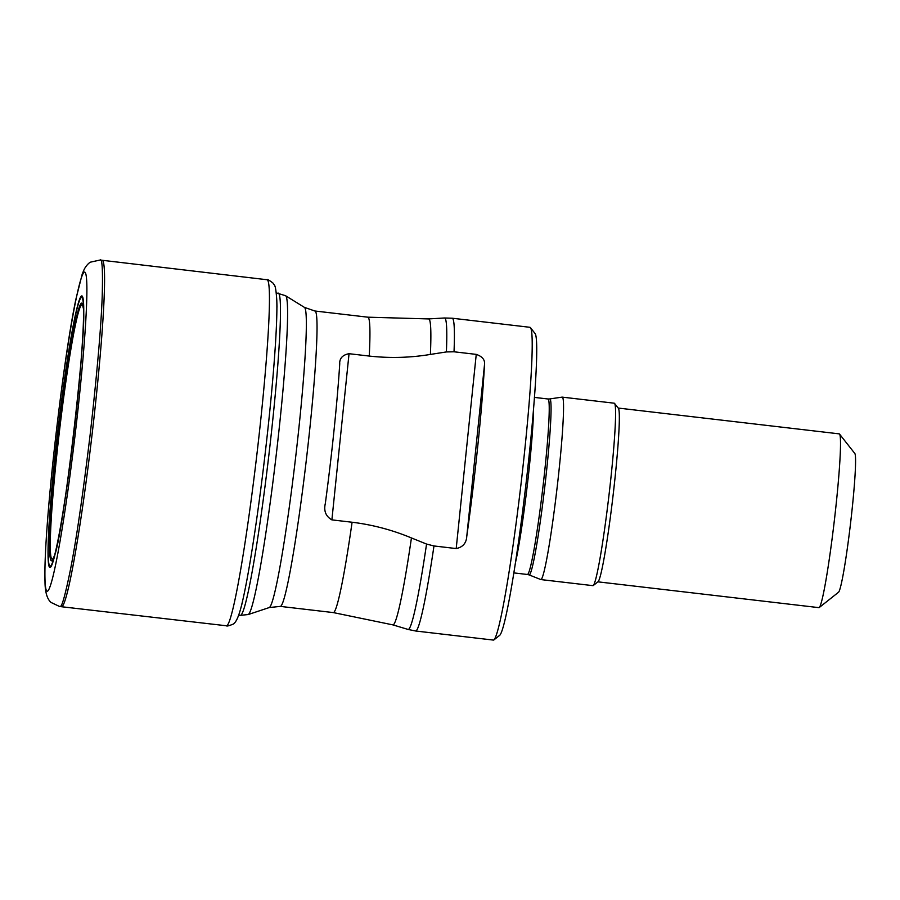 <?xml version="1.0" encoding="UTF-8"?>
<svg xmlns="http://www.w3.org/2000/svg" width="900" height="900" viewBox="0 0 900 900"><rect width="100%" height="100%" fill="white"/><g stroke="black" fill="none" stroke-linecap="round" stroke-linejoin="round"><path stroke-width="1.35" d="M530.426 327.634L535.005 333.45A152.213 9.022 96.7 0 1 525.814 485.348A152.213 9.022 96.7 0 1 499.759 635.276L493.965 639.866A157.455 9.338 -83.3 0 0 520.92 484.774A157.455 9.338 -83.3 0 0 530.426 327.634A157.455 9.338 -83.3 0 0 529.909 327.296L452.171 318.218A157.455 9.338 96.7 0 1 454.027 351.787L476.246 354.386C482.479 356.512 485.224 360.022 484.481 364.905A157.455 9.338 96.7 0 1 466.774 536.366C466.335 543.127 462.814 547.2 456.199 548.561L433.98 545.962L426.555 544.061L411.435 537.941C392.355 529.988 372.577 524.745 352.091 522.236L331.886 519.874C325.777 516.364 323.595 510.874 325.339 503.404A148.714 8.82 -83.3 0 0 339.694 364.444L339.761 363.623M540.81 579.555A91.845 5.445 -83.3 0 0 540.889 579.577A91.845 5.445 -83.3 0 0 556.954 488.981A91.845 5.445 -83.3 0 0 562.196 397.125A91.845 5.445 -83.3 0 0 562.106 397.125L549.664 398.947A88.594 5.254 96.7 0 1 544.702 487.553A88.594 5.254 96.7 0 1 529.121 574.909L540.81 579.555M839.52 434.059L854.786 453.431A69.975 4.151 96.7 0 1 850.556 523.26A69.975 4.151 96.7 0 1 838.575 592.2L819.27 607.523A87.48 5.186 -83.3 0 0 834.244 521.359A87.48 5.186 -83.3 0 0 839.52 434.059A87.48 5.186 -83.3 0 0 839.227 433.868L618.221 408.06M597.926 581.839L818.944 607.646A87.48 5.186 -83.3 0 0 819.27 607.523M562.196 397.125L614.239 403.2A91.845 5.445 96.7 0 1 614.543 403.391L618.356 408.24A87.48 5.186 96.7 0 1 613.069 495.529A87.48 5.186 96.7 0 1 598.095 581.704L593.269 585.529A91.845 5.445 96.7 0 1 592.931 585.653L540.889 579.577M614.543 403.391A91.845 5.445 96.7 0 1 608.996 495.056A91.845 5.445 96.7 0 1 593.269 585.529M339.694 364.444C339.322 358.504 342.439 354.926 349.043 353.7L369.248 356.062C389.756 358.335 410.13 357.784 430.38 354.431L446.389 351.934L454.027 351.787M325.215 504.45L325.339 503.404M433.98 545.962A157.455 9.338 96.7 0 1 415.654 631.001L493.38 640.08A157.455 9.338 -83.3 0 0 493.965 639.866M75.836 415.507A81.214 4.815 -83.3 0 0 71.843 449.629M83.205 307.89A128.138 7.605 -83.3 0 0 60.84 419.625A128.138 7.605 -83.3 0 0 52.549 558.945A128.138 7.605 -83.3 0 0 54.236 556.054M51.941 560.632A129.881 7.706 96.7 0 1 60.649 416.947A129.881 7.706 96.7 0 1 83.16 307.384L83.16 307.384C88.076 323.494 62.561 541.991 54.068 556.538L54.068 556.538A129.881 7.706 96.7 0 1 51.941 560.632M50.648 566.021A135.394 8.032 -83.3 0 0 81.146 359.775A135.394 8.032 -83.3 0 0 66.071 369.135A135.394 8.032 -83.3 0 0 50.648 566.021M50.49 567.259A136.642 8.1 -83.3 0 0 81.281 359.111A136.642 8.1 -83.3 0 0 66.06 368.561A136.642 8.1 -83.3 0 0 50.49 567.259M47.745 591.008A160.583 9.529 -83.3 0 0 76.23 425.228A160.583 9.529 -83.3 0 0 84.06 272.273A160.583 9.529 -83.3 0 0 55.575 438.053A160.583 9.529 -83.3 0 0 47.745 591.008M59.681 606.533L60.165 606.398C61.819 607.365 65.25 595.102 70.459 569.599C76.309 539.91 82.879 494.831 90.18 434.363C97.065 373.399 101.081 327.409 102.206 296.381C102.915 270.113 102.218 257.985 100.125 260.021L90.484 262.148C88.56 263.137 86.546 265.376 84.431 268.852L82.282 273.836L75.87 299.34C62.392 363.623 43.234 531.349 45 581.704C45.113 597.6 49.849 601.211 50.962 602.415L59.659 606.533M276.998 307.238L276.795 300.431C275.569 281.801 274.14 286.11 272.993 283.061C269.1 280.102 267.064 278.989 266.895 279.72A174.206 10.328 -83.3 0 1 257.423 449.876A174.206 10.328 -83.3 0 1 226.991 625.646A174.206 10.328 -83.3 0 1 226.485 625.781L61.549 606.735A174.42 10.339 -83.3 0 0 62.055 606.6A174.42 10.339 -83.3 0 0 92.52 430.639A174.42 10.339 -83.3 0 0 102.004 260.257L100.215 260.032M276.795 300.431A166.804 9.889 96.7 0 1 265.005 454.894A166.804 9.889 96.7 0 1 240.885 607.916L240.885 607.916C238.196 618.041 235.395 623.543 232.493 624.409C228.623 625.905 226.62 626.366 226.485 625.781M549.664 398.947L547.931 398.981A88.346 5.242 96.7 0 1 542.891 487.339A88.346 5.242 96.7 0 1 527.434 574.481L529.121 574.909M533.543 408.409A88.346 5.242 96.7 0 1 527.265 485.516A88.346 5.242 96.7 0 1 515.61 561.983M352.091 522.236A148.714 8.82 96.7 0 1 333.326 612.585L392.861 624.881L408.105 629.449A156.791 9.304 96.7 0 0 426.555 544.061M411.435 537.941A154.024 9.135 96.7 0 1 392.861 624.881M276.311 292.905L285.491 295.684A160.571 9.518 96.7 0 1 276.075 456.188A160.571 9.518 96.7 0 1 248.265 614.531L269.325 607.534A151.166 8.966 96.7 0 0 295.504 458.449A151.166 8.966 96.7 0 0 304.38 307.35L314.843 310.995L367.83 317.183L428.591 318.926A154.024 9.135 96.7 0 1 430.38 354.431M367.83 317.183A148.714 8.82 96.7 0 1 369.248 356.062M428.591 318.926L444.465 317.993A156.791 9.304 96.7 0 1 446.389 351.934M314.843 310.995A148.714 8.82 96.7 0 1 306.36 459.72A148.714 8.82 96.7 0 1 280.35 606.398L333.326 612.585M278.1 293.108A162.203 9.619 96.7 0 1 268.841 455.332A162.203 9.619 96.7 0 1 240.469 615.33L248.265 614.531M484.481 364.905L466.774 536.366M456.199 548.561L476.246 354.386M349.043 353.7L331.886 519.874M61.549 606.735L59.76 606.533M266.895 279.72L102.004 260.257M242.662 601.335L240.885 607.916M513.9 572.906L527.434 574.481M534.398 397.395L547.931 398.981M415.654 631.001L408.105 629.449M444.465 317.993L452.171 318.218M304.38 307.35L285.491 295.684M269.325 607.534L280.35 606.398M238.691 615.127L240.469 615.33"/></g></svg>

